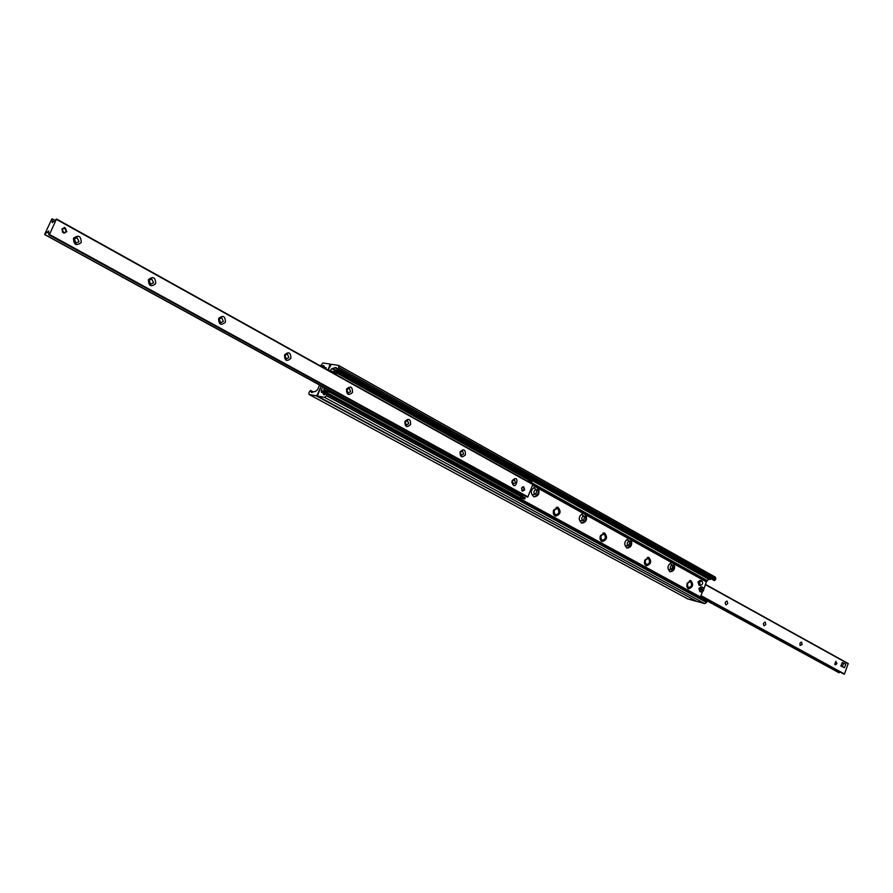 <?xml version="1.0" encoding="UTF-8"?>
<svg xmlns="http://www.w3.org/2000/svg" width="893" height="893" viewBox="0 0 893 893"><rect width="100%" height="100%" fill="white"/><g stroke="black" fill="none" stroke-linecap="round" stroke-linejoin="round"><path stroke-width="1.34" d="M533.668 496.742C537.664 495.782 539.026 493.003 537.776 488.382L535.856 486.674M538.624 488.571C539.83 493.662 538.256 496.419 533.914 496.821C530.051 493.137 530.509 489.766 535.298 486.718L586.21 515.038C587.326 519.994 585.819 522.684 581.667 523.108C578.039 519.547 578.508 516.277 583.062 513.285M581.388 523.008C585.205 522.048 586.534 519.324 585.361 514.837L583.62 513.229M626.696 547.945C630.358 546.985 631.63 544.317 630.536 539.964L628.951 538.446M631.396 540.165C632.434 544.998 630.971 547.621 626.998 548.056C623.593 544.63 624.062 541.448 628.404 538.501L706.363 581.856L708.685 579.189L711.397 578.932M696.261 601.089L316.155 395.8L317.361 394.739L321.201 385.91L317.428 396.012L324.594 397.363L326.47 395.733L326.994 393.411L323.824 394.717L322.786 392.607L321.391 392.306L321.279 390.353L322.831 386.803M700.413 596.97L702.434 591.825M703.762 589.335L706.363 581.856M674.36 564.063C675.32 568.763 673.902 571.341 670.096 571.777C666.892 568.473 667.361 565.369 671.503 562.467M586.21 515.038L628.404 538.501M532.686 485.267L535.298 486.718M687.085 583.274L690.881 580.64C693.761 584.491 693.001 587.214 688.581 588.811L686.829 586.734L687.085 583.274M644.846 560.078L648.787 557.411C651.845 561.373 651.075 564.175 646.454 565.794C644.534 564.822 643.998 562.914 644.846 560.078M600.431 535.7L604.528 532.998C607.787 537.084 607.006 539.941 602.172 541.604C600.129 540.589 599.549 538.624 600.431 535.7M553.671 510.026L557.935 507.302C561.407 511.499 560.614 514.446 555.558 516.143C553.392 515.082 552.767 513.051 553.671 510.026M669.772 571.654C673.277 570.683 674.516 568.082 673.489 563.84L672.038 562.411M532.976 484.553L706.62 581.209M555.267 516.042L559.04 513.051M559.398 511.522L557.355 507.202M601.86 541.493L605.097 539.361M605.856 536.258L603.969 532.909M646.13 565.671L648.965 563.996M649.937 560.123L648.24 557.321M688.235 588.666L690.747 587.304M691.874 582.95L690.356 580.55M696.975 601.458L704.811 603.657L706.564 602.451L706.81 600.464L326.994 393.411M329.673 371.064L331.839 368.709L334.964 367.704L336.159 367.503L337.163 369.512L338.782 367.391L338.681 365.46L331.359 364.277L328.055 370.171L330.086 364.098L322.942 362.96L320.509 365.963M714.21 580.417L715.806 578.932L715.449 577.202L338.838 365.594M316.155 395.8L309.034 394.449L308.933 392.507L310.507 390.408L311.501 392.451L315.709 391.301L317.562 389.683L319.582 385.028M695.703 601.168L687.856 598.935M326.414 369.255L326.146 367.827L324.728 367.548L323.735 365.527L321.447 366.487M836.897 663.689L835.335 664.883L834.754 664.269L835.826 661.367L836.897 663.689M802.148 644.579L800.083 645.438L799.882 643.607L800.731 642.335L801.579 642.167L802.148 644.579M765.803 624.575L764.118 625.803C762.901 624.073 763.258 622.834 765.178 622.097L765.803 624.575M727.728 603.635L725.987 604.862C724.692 603.088 725.049 601.826 727.058 601.078L727.728 603.635M700.815 595.932L844.488 674.003L848.238 663.532L705.347 584.435M838.773 672.619L840.458 672.195M66.796 231.678L63.916 233.151L61.907 228.976L64.776 227.492L66.796 231.678M524.671 489.855L522.517 491.195L521.534 488.125L523.678 486.774L524.671 489.855M512.225 480.668L512.303 480.501C520.999 472.285 515.406 493.818 511.879 482.108L512.225 480.668M512.325 481.014L513.319 484.051L515.44 482.733L514.446 479.686L512.325 481.014M460.096 451.858C463.713 448.476 465.499 449.458 465.432 454.816C461.815 458.209 460.04 457.227 460.096 451.858M460.252 452.249L461.335 455.408L463.545 454.068L462.462 450.909L460.252 452.249M404.942 421.396C408.748 417.946 410.635 418.996 410.601 424.521C406.806 427.97 404.92 426.932 404.942 421.396M405.188 421.831L406.36 425.113L408.659 423.751L407.487 420.469L405.188 421.831M346.529 389.114C350.525 385.62 352.523 386.725 352.523 392.429C348.538 395.934 346.54 394.829 346.529 389.114M346.852 389.605L348.136 393.02L350.536 391.647L349.241 388.232L346.852 389.605M284.532 354.867C288.74 351.306 290.861 352.478 290.906 358.383C286.709 361.955 284.588 360.772 284.532 354.867M284.945 355.414L286.363 358.975L288.863 357.58L287.446 354.019L284.945 355.414M218.629 318.455C223.071 314.838 225.326 316.089 225.404 322.194C220.984 325.822 218.718 324.572 218.629 318.455M219.142 319.069L220.705 322.786L223.306 321.368L221.743 317.651L219.142 319.069M218.919 320.665L219.086 319.192M148.428 279.665C153.116 275.993 155.527 277.321 155.65 283.661C150.973 287.345 148.562 286.006 148.428 279.665M149.053 280.357L150.783 284.242L153.496 282.813L151.754 278.929L149.053 280.357M149.031 282.701L149.231 280.022M73.494 238.264C78.461 234.535 81.04 235.953 81.218 242.528C76.262 246.267 73.684 244.849 73.494 238.264M74.253 239.045L76.173 243.108L78.997 241.657L77.066 237.583L74.253 239.045M74.521 241.981L74.621 238.442M522.104 495.727L523.733 495.135M44.728 234.178L48.635 230.952L48.825 234.781L49.472 234.468L56.527 218.986L52.374 222.636L51.727 219.176L44.728 234.178M527.305 497.088L48.903 234.859L527.908 496.854L532.909 484.229L56.549 219.008L532.909 484.229M325.108 388.299L323.947 388.79L325.108 388.299M332.732 392.217L325.778 388.422M329.338 390.788L328.836 391.938L330.399 392.552L330.901 391.413L324.427 389.906L324.617 388.913M514.189 491.518L519.96 494.856M531.759 481.774L532.183 480.724L531.759 481.774L338.469 373.955L338.96 372.816L337.409 372.202L336.907 373.341L332.442 372.615M337.409 372.202L332.52 371.41L331.392 372.024M531.815 482.03L527.116 481.003M336.907 373.341L338.469 373.955M330.901 391.413L525.173 497.714L524.816 499.008L525.173 497.714M330.399 392.552L524.749 498.752M323.947 388.79L323.824 391L328.836 391.938M524.816 499.008L519.391 497.647M532.183 480.724L338.96 372.816M700.592 589.179L701.34 591.981L702.947 591.367C701.217 592.349 700.425 591.624 700.592 589.179L703.405 590.72M700.38 589.09L700.157 588.364L702.936 587.516L703.706 588.677L702.992 590.496M699.811 591.579L698.873 588.353L701.061 586.824L702.579 587.226M703.706 588.677L702.668 587.248L700.614 588.487M700.157 588.364L703.171 590.027M700.838 588.576L703.639 590.117M522.416 491.161L524.325 489.71L523.421 486.73M522.494 486.964L524.492 488.795L524.314 489.677L521.679 490.558M64.14 233.196L66.484 231.655L64.24 227.436M66.383 231.555C57.9 236.678 65.156 221.051 66.383 231.555M844.465 667.674L840.871 666.089L842.177 662.628L843.673 663.053L845.771 664.213L844.465 667.674L842.356 666.513L843.673 663.053M840.871 666.089L842.356 666.513M698.973 585.127L698.013 581.89L700.201 580.372L701.541 580.718M699.453 582.269L701.641 580.74C703.304 582.962 702.858 584.547 700.313 585.484L699.453 582.269M671.603 565.236C669.806 567.234 669.884 568.618 671.849 569.388L672.931 565.481L671.603 565.236M628.493 541.325C626.607 543.39 626.707 544.819 628.806 545.601L629.9 541.616L628.493 541.325M583.151 516.176C581.164 518.331 581.298 519.782 583.553 520.563L584.636 516.511L583.151 516.176M556.272 507.347L556.897 507.414M535.376 489.688C533.288 491.92 533.456 493.427 535.878 494.197L536.961 490.067L535.376 489.688M321.279 390.353L326.838 393.378M317.54 396.057L697.199 601.581M324.594 397.363L704.811 603.657M326.47 395.733L706.564 602.451M327.05 394.393L706.999 601.346M323.445 394.237L324.427 394.773M322.942 392.797L325.487 394.181M329.975 370.349L332.04 371.499M529.482 481.528L706.932 580.405M331.839 368.709L708.685 579.189M333 368.898L709.913 579.501M333.379 368.787L710.303 579.457M334.964 367.704L336.806 368.742M338.201 368.72L715.371 580.037M338.782 367.391L715.806 578.932M688.19 599.125L309.201 394.505M313.119 391.927L310.664 390.598M312.103 392.507L311.132 391.971M324.36 366.733L322.563 365.728M330.767 364.5L330.187 364.177M705.28 584.591L848.328 663.856M707.055 600.844L838.84 672.663M707.044 600.766L839.074 672.73M706.988 600.632L839.219 672.719M700.949 595.609L844.488 674.003M44.862 234.535L522.383 495.883M47.351 232.403L48.512 233.04M47.82 231.733L48.456 232.08M49.093 234.87L527.54 497.144M49.472 234.468L527.908 496.854M56.493 219.399L532.965 484.598M52.441 221.821L53.033 222.145M52.598 221.14L53.357 221.564M52.174 218.863L54.73 220.281M324.405 389.415L325.744 390.141M323.98 391.056L519.681 497.814M688.38 587.527C686.684 584.268 687.431 582.359 690.635 581.801C692.332 585.049 691.584 586.958 688.38 587.527M687.8 588.264L687.867 588.275C690.959 590.876 693.593 579.981 689.999 580.751L689.53 580.662M646.231 564.476C644.433 561.105 645.215 559.163 648.564 558.627C650.361 561.987 649.579 563.941 646.231 564.476M645.393 565.113L645.963 565.314M645.684 565.247L645.751 565.269C649.01 567.848 651.667 556.852 647.894 557.545L647.336 557.455M601.915 540.243C600.018 536.76 600.822 534.762 604.338 534.26C606.235 537.731 605.432 539.729 601.915 540.243M601.034 540.89L601.726 541.136M601.402 541.058L601.469 541.069C605.677 542.475 607.463 534.449 603.646 533.143L602.954 533.054M555.267 514.736C553.258 511.12 554.095 509.077 557.779 508.608C559.799 512.214 558.962 514.256 555.267 514.736M554.799 515.596L554.866 515.607C559.252 517.058 561.083 508.697 557.053 507.458L556.216 507.369M317.428 396.012L697.076 601.536M337.163 369.512L714.389 580.606M338.681 365.46L715.449 577.202M688.012 599.047L309.034 394.449M313.209 391.871L310.507 390.408M330.79 364.489L330.086 364.098M705.381 584.335L848.238 663.532M707.066 600.844L838.806 672.641M700.804 595.966L844.119 674.193M76.34 237.538L77.066 237.583M44.695 234.591L522.193 495.905M52.129 218.785L54.752 220.247M519.525 497.747L323.824 391M699.721 591.557L701.34 591.981M698.873 585.105L700.313 585.484M671.849 569.388L669.281 569.567M672.931 565.481L670.799 564.075M628.817 545.601L626.205 545.813M629.9 541.616L627.734 540.187M583.553 520.563L580.896 520.82M584.636 516.511L582.437 515.049M535.889 494.197L533.177 494.51M536.961 490.067L534.728 488.571"/></g></svg>
